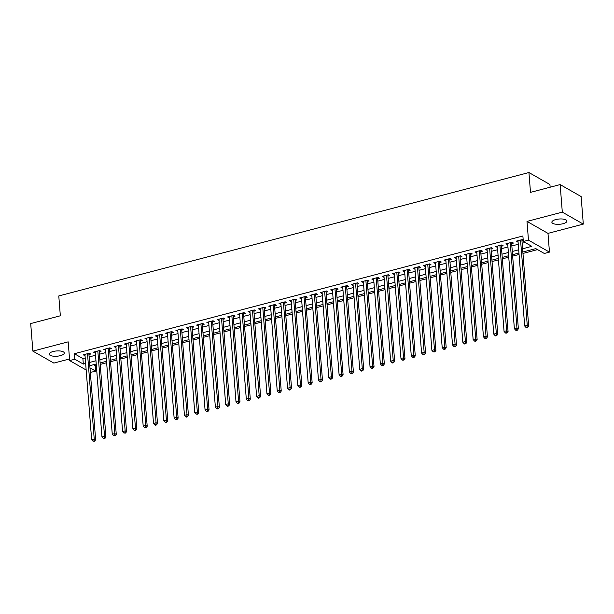<?xml version="1.0" encoding="UTF-8"?>
<svg xmlns="http://www.w3.org/2000/svg" width="614" height="614" viewBox="0 0 614 614"><rect width="100%" height="100%" fill="white"/><g stroke="black" fill="none" stroke-linecap="round" stroke-linejoin="round"><path stroke-width="0.92" d="M60.395 355.652A7.552 2.64 175.5 0 0 64.293 352.989A7.552 2.64 175.5 0 0 53.134 351.515A7.552 2.64 175.5 0 0 49.235 354.178A7.552 2.64 175.5 0 0 60.395 355.652M563.03 223.711A7.552 2.64 175.5 0 0 566.929 221.048A7.552 2.64 175.5 0 0 555.77 219.574A7.552 2.64 175.5 0 0 551.871 222.23A7.552 2.64 175.5 0 0 563.03 223.711M93.612 364.685L95.37 365.691L95.799 371.194L90.335 372.376M550.144 187.209L549.929 184.499L528.938 172.534L58.783 295.948L60.341 315.788L30.7 323.57L32.872 351.116L53.855 363.089L69.528 358.975M528.938 172.534L530.496 192.366L560.145 184.584L581.128 196.557L583.3 224.102L562.309 212.137L526.996 221.408L528.47 240.143L549.461 252.108L544.303 253.467L535.799 248.609L522.852 252.009M526.996 221.408L547.987 233.374L583.3 224.102M547.987 233.374L549.461 252.108M95.37 365.691L96.329 365.437M100.235 364.409L106.636 362.728M110.543 361.7L116.952 360.019M120.851 358.998L127.259 357.317M131.166 356.289L137.567 354.608M141.473 353.587L147.882 351.899M151.788 350.878L158.189 349.197M162.096 348.169L168.505 346.488M172.404 345.467L178.812 343.786M182.719 342.758L189.12 341.077M193.026 340.049L199.435 338.368M203.341 337.347L209.742 335.666M213.649 334.638L220.058 332.957M223.957 331.928L230.365 330.248M234.272 329.227L240.673 327.546M244.579 326.518L250.988 324.837M254.887 323.808L261.295 322.127M265.202 321.107L271.603 319.426M275.509 318.397L281.918 316.717M285.825 315.696L292.226 314.007M296.132 312.986L302.541 311.306M306.44 310.277L312.848 308.596M316.755 307.576L323.156 305.895M327.062 304.866L333.471 303.186M337.378 302.157L343.779 300.476M347.685 299.455L354.094 297.775M357.993 296.746L364.401 295.065M368.308 294.037L374.709 292.356M378.615 291.335L385.024 289.654M388.923 288.626L395.332 286.945M399.238 285.917L405.639 284.236M409.546 283.215L415.954 281.534M419.861 280.506L426.262 278.825M430.168 277.804L436.577 276.116M440.476 275.095L446.885 273.414M450.791 272.386L457.192 270.705M461.099 269.684L467.507 268.003M471.414 266.975L477.815 265.294M481.721 264.266L488.13 262.585M492.029 261.564L498.438 259.883M502.344 258.855L508.745 257.174M512.652 256.145L519.06 254.465M522.959 253.444L537.549 249.614M560.145 184.584L562.309 212.137M88.93 354.508L90.734 354.032L89.314 353.227L83.128 354.846L85.024 355.529M99.238 351.799L101.041 351.323L99.629 350.517L93.443 352.144L95.339 352.827M109.553 349.09L111.357 348.622L109.937 347.808L103.751 349.435L105.646 350.118M119.86 346.388L121.664 345.912L120.244 345.106L114.058 346.726L115.954 347.409M130.176 343.679L131.979 343.203L130.559 342.397L124.373 344.024L126.269 344.707M140.483 340.97L142.287 340.501L140.867 339.688L134.681 341.315L136.577 341.998M150.791 338.268L152.594 337.792L151.182 336.986L144.996 338.606L146.892 339.289M161.106 335.559L162.91 335.083L161.49 334.277L155.304 335.904L157.199 336.587M171.413 332.857L173.217 332.381L171.797 331.568L165.611 333.195L167.507 333.878M181.721 330.148L183.532 329.672L182.112 328.866L175.926 330.486L177.822 331.169M192.036 327.439L193.84 326.97L192.42 326.157L186.234 327.784L188.13 328.467M202.344 324.737L204.147 324.261L202.735 323.455L196.549 325.075L198.437 325.758M212.659 322.028L214.463 321.552L213.043 320.746L206.857 322.365L208.752 323.056M222.966 319.318L224.77 318.85L223.35 318.037L217.164 319.664L219.06 320.347M233.274 316.617L235.078 316.141L233.665 315.335L227.479 316.954L229.375 317.638M243.589 313.907L245.393 313.432L243.973 312.626L237.787 314.253L239.683 314.936M253.897 311.198L255.7 310.73L254.28 309.916L248.094 311.544L249.99 312.227M264.212 308.497L266.016 308.021L264.596 307.215L258.41 308.834L260.305 309.517M274.519 305.787L276.323 305.311L274.903 304.506L268.717 306.133L270.613 306.816M284.827 303.078L286.631 302.61L285.218 301.796L279.032 303.423L280.928 304.107M295.142 300.376L296.946 299.901L295.526 299.095L289.34 300.714L291.236 301.397M305.45 297.667L307.253 297.191L305.833 296.385L299.647 298.013L301.543 298.696M315.757 294.966L317.568 294.49L316.149 293.676L309.963 295.303L311.858 295.986M326.072 292.256L327.876 291.78L326.456 290.975L320.27 292.594L322.166 293.277M336.38 289.547L338.184 289.079L336.771 288.265L330.578 289.892L332.473 290.575M346.695 286.845L348.499 286.37L347.079 285.564L340.893 287.183L342.789 287.866M357.003 284.136L358.806 283.66L357.386 282.854L351.2 284.474L353.096 285.165M367.31 281.427L369.114 280.959L367.702 280.145L361.516 281.772L363.411 282.455M377.625 278.725L379.429 278.249L378.009 277.444L371.823 279.063L373.719 279.746M387.933 276.016L389.736 275.54L388.317 274.734L382.131 276.361L384.026 277.044M398.248 273.307L400.052 272.839L398.632 272.025L392.446 273.652L394.341 274.335M408.556 270.605L410.359 270.129L408.939 269.323L402.753 270.943L404.649 271.626M418.863 267.896L420.667 267.42L419.255 266.614L413.069 268.241L414.964 268.924M429.178 265.187L430.982 264.718L429.562 263.905L423.376 265.532L425.272 266.215M439.486 262.485L441.289 262.009L439.87 261.203L433.684 262.823L435.579 263.506M449.793 259.776L451.605 259.3L450.185 258.494L443.999 260.121L445.894 260.804M460.109 257.074L461.912 256.598L460.492 255.785L454.306 257.412L456.202 258.095M470.416 254.365L472.22 253.889L470.8 253.083L464.614 254.703L466.51 255.386M480.731 251.656L482.535 251.187L481.115 250.374L474.929 252.001L476.825 252.684M491.039 248.954L492.842 248.478L491.423 247.672L485.237 249.292L487.132 249.975M501.346 246.245L503.15 245.769L501.738 244.963L495.552 246.582L497.447 247.273M511.662 243.535L513.465 243.067L512.045 242.254L505.859 243.881L507.755 244.564M522.598 248.77L531.824 246.344L523.32 241.494L522.882 235.983L74.378 353.718L82.89 358.568L85.216 357.962M89.122 356.934L95.531 355.253M99.43 354.232L105.838 352.543M109.745 351.523L116.146 349.842M120.052 348.813L126.461 347.133M130.36 346.112L136.768 344.431M140.675 343.403L147.076 341.722M150.983 340.693L157.391 339.012M161.298 337.992L167.699 336.311M171.605 335.282L178.014 333.602M181.913 332.573L188.321 330.892M192.228 329.871L198.629 328.191M202.536 327.162L208.944 325.481M212.851 324.461L219.252 322.772M223.158 321.751L229.567 320.071M233.466 319.042L239.874 317.361M243.781 316.34L250.182 314.652M254.089 313.631L260.497 311.95M264.396 310.922L270.805 309.241M274.711 308.22L281.112 306.539M285.019 305.511L291.427 303.83M295.334 302.802L301.735 301.121M305.642 300.1L312.05 298.419M315.949 297.391L322.358 295.71M326.264 294.682L332.665 293.001M336.572 291.98L342.98 290.299M346.887 289.271L353.288 287.59M357.194 286.569L363.603 284.881M367.502 283.86L373.911 282.179M377.817 281.151L384.218 279.47M388.125 278.449L394.533 276.76M398.432 275.74L404.841 274.059M408.747 273.03L415.148 271.35M419.055 270.329L425.464 268.648M429.37 267.62L435.771 265.939M439.678 264.91L446.086 263.229M449.985 262.209L456.394 260.528M460.3 259.499L466.701 257.819M470.608 256.79L477.017 255.109M480.916 254.089L487.324 252.408M491.231 251.379L497.632 249.698M501.538 248.678L507.947 246.989M511.853 245.968L518.254 244.288M522.161 243.259L525.07 242.499M523.205 240.028L522.353 239.552L516.167 241.172L518.062 241.855M521.969 240.834L523.235 240.496M86.167 369.996L69.658 360.587L68.185 341.852L32.872 351.116M69.658 360.587L74.808 359.228L83.32 364.079L85.653 363.473M74.378 353.718L74.808 359.228M523.32 241.494L528.47 240.143M89.982 367.878L95.799 371.194M518.945 253.037L512.536 254.718M508.638 255.739L502.229 257.427M498.322 258.448L491.921 260.129M488.015 261.157L481.606 262.838M477.7 263.859L471.299 265.54M467.392 266.568L460.984 268.249M457.085 269.277L450.676 270.958M446.769 271.979L440.368 273.66M436.462 274.688L430.053 276.369M426.154 277.398L419.746 279.078M415.839 280.099L409.438 281.78M405.532 282.808L399.123 284.489M395.216 285.518L388.815 287.198M384.909 288.219L378.5 289.9M374.601 290.929L368.193 292.609M364.286 293.63L357.885 295.319M353.979 296.339L347.57 298.02M343.663 299.049L337.263 300.73M333.356 301.75L326.947 303.431M323.048 304.46L316.64 306.14M312.733 307.169L306.332 308.85M302.426 309.87L296.017 311.551M292.118 312.58L285.71 314.261M281.803 315.289L275.402 316.97M271.495 317.991L265.087 319.671M261.18 320.7L254.779 322.381M250.873 323.409L244.464 325.09M240.565 326.111L234.157 327.792M230.25 328.82L223.849 330.501M219.942 331.522L213.534 333.21M209.627 334.231L203.226 335.912M199.32 336.94L192.911 338.621M189.012 339.642L182.604 341.323M178.697 342.351L172.296 344.032M168.389 345.06L161.981 346.741M158.082 347.762L151.673 349.443M147.767 350.471L141.366 352.152M137.459 353.18L131.051 354.861M127.144 355.882L120.743 357.563M116.837 358.591L110.428 360.272M106.529 361.301L100.12 362.981M96.214 364.002L89.813 365.683M89.552 362.444L95.961 360.763M99.867 359.743L106.268 358.054M110.175 357.033L116.583 355.352M120.49 354.324L126.891 352.643M130.797 351.622L137.206 349.942M141.105 348.913L147.513 347.232M151.42 346.204L157.821 344.523M161.728 343.502L168.136 341.821M172.035 340.793L178.444 339.112M182.35 338.084L188.751 336.403M192.658 335.382L199.066 333.701M202.973 332.673L209.374 330.992M213.281 329.964L219.689 328.283M223.588 327.262L229.997 325.581M233.903 324.553L240.304 322.872M244.211 321.851L250.619 320.163M254.526 319.142L260.927 317.461M264.834 316.433L271.242 314.752M275.141 313.731L281.55 312.05M285.456 311.022L291.857 309.341M295.764 308.312L302.172 306.632M306.071 305.611L312.48 303.93M316.387 302.902L322.787 301.221M326.694 300.192L333.103 298.511M337.009 297.491L343.41 295.81M347.317 294.781L353.725 293.101M357.624 292.072L364.033 290.391M367.939 289.371L374.34 287.69M378.247 286.661L384.656 284.98M388.562 283.96L394.963 282.271M398.87 281.25L405.278 279.57M409.177 278.541L415.586 276.86M419.492 275.839L425.893 274.159M429.8 273.13L436.209 271.449M440.108 270.421L446.516 268.74M450.423 267.719L456.824 266.039M460.73 265.01L467.139 263.329M471.045 262.301L477.446 260.62M481.353 259.599L487.762 257.918M491.661 256.89L498.069 255.209M501.976 254.181L508.377 252.5M512.283 251.479L518.692 249.798M82.89 358.568L83.32 364.079M517.495 240.826L517.587 241.985M507.187 243.528L507.279 244.687M496.879 246.237L496.964 247.396M486.564 248.946L486.656 250.098M476.257 251.648L476.349 252.807M465.942 254.357L466.034 255.516M455.634 257.066L455.726 258.218M445.327 259.768L445.411 260.927M435.011 262.477L435.103 263.636M424.704 265.187L424.796 266.338M414.389 267.888L414.481 269.047M404.081 270.597L404.173 271.756M393.774 273.307L393.866 274.458M383.458 276.008L383.55 277.167M373.151 278.718L373.243 279.877M362.843 281.419L362.928 282.578M352.528 284.128L352.62 285.287M342.221 286.838L342.313 287.989M331.905 289.539L331.997 290.698M321.598 292.249L321.69 293.408M311.29 294.958L311.382 296.109M300.975 297.66L301.067 298.818M290.668 300.369L290.76 301.528M280.352 303.078L280.444 304.229M270.045 305.78L270.137 306.939M259.737 308.489L259.829 309.648M249.422 311.198L249.514 312.349M239.115 313.9L239.207 315.059M228.807 316.609L228.892 317.768M218.492 319.311L218.584 320.47M208.184 322.02L208.276 323.179M197.869 324.729L197.961 325.88M187.562 327.431L187.654 328.59M177.254 330.14L177.346 331.299M166.939 332.849L167.031 334.001M156.631 335.551L156.723 336.71M146.324 338.26L146.408 339.419M136.009 340.97L136.101 342.121M125.701 343.671L125.793 344.83M115.386 346.38L115.478 347.539M105.078 349.09L105.171 350.241M94.771 351.791L94.855 352.95M84.456 354.501L84.548 355.659M520.549 240.02L527.265 325.32L524.686 325.996L517.97 240.696M521.908 239.667A1.182 0.982 -60.3 0 0 521.9 239.951L528.685 326.134L527.265 325.32L527.027 327.201L525.998 327.469L527.595 327.523L527.027 327.201M527.595 327.523L528.685 326.134M524.686 325.996L525.998 327.469M510.242 242.73L516.957 328.029L514.379 328.705L507.663 243.405M511.6 242.369A1.182 0.982 -60.3 0 0 511.592 242.653L518.369 328.835L516.957 328.029L516.719 329.91L515.691 330.178L516.259 330.501L517.287 330.232L516.719 329.91M517.287 330.232L518.369 328.835M514.379 328.705L515.691 330.178M499.934 245.439L506.642 330.739L504.063 331.414L497.355 246.114M501.293 245.078A1.182 0.982 -60.3 0 0 501.277 245.362L508.062 331.545L506.642 330.739L506.412 332.611L505.376 332.88L505.944 333.21L506.98 332.934L506.412 332.611M506.98 332.934L508.062 331.545M504.063 331.414L505.376 332.88M489.619 248.14L496.335 333.44L493.756 334.116L487.04 248.816M490.977 247.787A1.182 0.982 -60.3 0 0 490.97 248.071L497.754 334.246L496.335 333.44L496.097 335.321L495.068 335.589L495.636 335.912L496.665 335.643L496.097 335.321M496.665 335.643L497.754 334.246M493.756 334.116L495.068 335.589M479.311 250.85L486.019 336.15L483.448 336.825L476.733 251.525M480.67 250.489A1.182 0.982 -60.3 0 0 480.662 250.773L487.439 336.956L486.019 336.15L485.789 338.03L484.761 338.299L486.357 338.352L485.789 338.03M486.357 338.352L487.439 336.956M483.448 336.825L484.761 338.299M468.996 253.559L475.712 338.851L473.133 339.534L466.425 254.234M470.362 253.198A1.182 0.982 -60.3 0 0 470.347 253.482L477.132 339.665L475.712 338.851L475.474 340.732L474.445 341L475.013 341.33L476.042 341.054L475.474 340.732M476.042 341.054L477.132 339.665M473.133 339.534L474.445 341M458.689 256.261L465.404 341.561L462.826 342.236L456.11 256.936M460.047 255.908A1.182 0.982 -60.3 0 0 460.039 256.192L466.817 342.366L465.404 341.561L465.166 343.441L464.138 343.71L464.706 344.032L465.734 343.763L465.166 343.441M465.734 343.763L466.817 342.366M462.826 342.236L464.138 343.71M448.381 258.97L455.089 344.27L452.51 344.945L445.802 259.645M449.74 258.609A1.182 0.982 -60.3 0 0 449.724 258.893L456.509 345.076L455.089 344.27L454.859 346.142L453.823 346.419L455.427 346.473L454.859 346.142M455.427 346.473L456.509 345.076M452.51 344.945L453.823 346.419M438.066 261.671L444.782 346.971L442.203 347.654L435.487 262.355M439.424 261.318A1.182 0.982 -60.3 0 0 439.417 261.602L446.201 347.785L444.782 346.971L444.544 348.852L443.515 349.12L444.083 349.443L445.112 349.174L444.544 348.852M445.112 349.174L446.201 347.785M442.203 347.654L443.515 349.12M427.758 264.381L434.474 349.681L431.895 350.356L425.18 265.056M429.117 264.028A1.182 0.982 -60.3 0 0 429.109 264.312L435.886 350.487L434.474 349.681L434.236 351.561L433.208 351.83L434.804 351.883L434.236 351.561M434.804 351.883L435.886 350.487M431.895 350.356L433.208 351.83M417.443 267.09L424.159 352.39L421.58 353.065L414.872 267.765M418.809 266.729A1.182 0.982 -60.3 0 0 418.794 267.013L425.579 353.196L424.159 352.39L423.929 354.263L422.892 354.539L424.489 354.593L423.929 354.263M424.489 354.593L425.579 353.196M421.58 353.065L422.892 354.539M407.136 269.792L413.851 355.092L411.273 355.767L404.557 270.475M408.494 269.439A1.182 0.982 -60.3 0 0 408.487 269.723L415.271 355.905L413.851 355.092L413.613 356.972L412.585 357.241L413.153 357.563L414.181 357.294L413.613 356.972M414.181 357.294L415.271 355.905M411.273 355.767L412.585 357.241M396.828 272.501L403.536 357.801L400.965 358.476L394.249 273.176M398.187 272.148A1.182 0.982 -60.3 0 0 398.171 272.432L404.956 358.607L403.536 357.801L403.306 359.681L402.27 359.95L402.838 360.272L403.874 360.004L403.306 359.681M403.874 360.004L404.956 358.607M400.965 358.476L402.27 359.95M386.513 275.21L393.229 360.51L390.65 361.185L383.934 275.886M387.879 274.849A1.182 0.982 -60.3 0 0 387.864 275.133L394.649 361.316L393.229 360.51L392.991 362.383L391.962 362.659L392.53 362.981L393.559 362.705L392.991 362.383M393.559 362.705L394.649 361.316M390.65 361.185L391.962 362.659M376.205 277.912L382.921 363.212L380.342 363.887L373.627 278.587M377.564 277.559A1.182 0.982 -60.3 0 0 377.556 277.843L384.333 364.025L382.921 363.212L382.683 365.092L381.655 365.361L383.251 365.414L382.683 365.092M383.251 365.414L384.333 364.025M380.342 363.887L381.655 365.361M365.898 280.621L372.606 365.921L370.027 366.596L363.319 281.296M367.256 280.26A1.182 0.982 -60.3 0 0 367.241 280.544L374.026 366.727L372.606 365.921L372.376 367.801L371.34 368.07L371.907 368.392L372.944 368.124L372.376 367.801M372.944 368.124L374.026 366.727M370.027 366.596L371.34 368.07M355.583 283.33L362.298 368.63L359.72 369.306L353.004 284.006M356.941 282.97A1.182 0.982 -60.3 0 0 356.934 283.254L363.718 369.436L362.298 368.63L362.06 370.503L361.032 370.772L361.6 371.102L362.628 370.825L362.06 370.503M362.628 370.825L363.718 369.436M359.72 369.306L361.032 370.772M345.275 286.032L351.983 371.332L349.412 372.007L342.696 286.707M346.634 285.679A1.182 0.982 -60.3 0 0 346.626 285.963L353.403 372.138L351.983 371.332L351.753 373.212L350.724 373.481L352.321 373.535L351.753 373.212M352.321 373.535L353.403 372.138M349.412 372.007L350.724 373.481M334.96 288.741L341.676 374.041L339.097 374.717L332.389 289.417M336.326 288.38A1.182 0.982 -60.3 0 0 336.311 288.664L343.096 374.847L341.676 374.041L341.438 375.921L340.409 376.19L340.977 376.512L342.006 376.244L341.438 375.921M342.006 376.244L343.096 374.847M339.097 374.717L340.409 376.19M324.652 291.45L331.368 376.743L328.789 377.426L322.074 292.126M326.011 291.09A1.182 0.982 -60.3 0 0 326.003 291.374L332.788 377.556L331.368 376.743L331.13 378.623L330.102 378.892L330.67 379.222L331.698 378.945L331.13 378.623M331.698 378.945L332.788 377.556M328.789 377.426L330.102 378.892M314.345 294.152L321.053 379.452L318.474 380.127L311.766 294.827M315.703 293.799A1.182 0.982 -60.3 0 0 315.688 294.083L322.473 380.258L321.053 379.452L320.823 381.332L319.787 381.601L320.354 381.923L321.391 381.655L320.823 381.332M321.391 381.655L322.473 380.258M318.474 380.127L319.787 381.601M304.03 296.861L310.745 382.161L308.167 382.837L301.451 297.537M305.388 296.501A1.182 0.982 -60.3 0 0 305.381 296.785L312.165 382.967L310.745 382.161L310.507 384.034L309.479 384.31L311.075 384.364L310.507 384.034M311.075 384.364L312.165 382.967M308.167 382.837L309.479 384.31M293.722 299.563L300.438 384.863L297.859 385.546L291.143 300.246M295.081 299.21A1.182 0.982 -60.3 0 0 295.073 299.494L301.85 385.676L300.438 384.863L300.2 386.743L299.171 387.012L299.739 387.334L300.768 387.066L300.2 386.743M300.768 387.066L301.85 385.676M297.859 385.546L299.171 387.012M283.415 302.272L290.123 387.572L287.544 388.248L280.836 302.948M284.773 301.919A1.182 0.982 -60.3 0 0 284.758 302.203L291.543 388.378L290.123 387.572L289.892 389.453L288.856 389.721L289.424 390.043L290.453 389.775L289.892 389.453M290.453 389.775L291.543 388.378M287.544 388.248L288.856 389.721M273.1 304.981L279.815 390.281L277.236 390.957L270.521 305.657M274.458 304.621A1.182 0.982 -60.3 0 0 274.45 304.905L281.235 391.087L279.815 390.281L279.577 392.154L278.549 392.43L280.145 392.484L279.577 392.154M280.145 392.484L281.235 391.087M277.236 390.957L278.549 392.43M262.792 307.683L269.5 392.983L266.929 393.658L260.213 308.366M264.15 307.33A1.182 0.982 -60.3 0 0 264.135 307.614L270.92 393.797L269.5 392.983L269.27 394.863L268.234 395.132L268.802 395.454L269.838 395.186L269.27 394.863M269.838 395.186L270.92 393.797M266.929 393.658L268.234 395.132M252.477 310.392L259.192 395.692L256.614 396.368L249.906 311.068M253.843 310.039A1.182 0.982 -60.3 0 0 253.828 310.323L260.612 396.498L259.192 395.692L258.954 397.573L257.926 397.841L258.494 398.164L259.522 397.895L258.954 397.573M259.522 397.895L260.612 396.498M256.614 396.368L257.926 397.841M242.169 313.102L248.885 398.402L246.306 399.077L239.59 313.777M243.528 312.741A1.182 0.982 -60.3 0 0 243.52 313.025L250.297 399.207L248.885 398.402L248.647 400.274L247.619 400.551L249.215 400.597L248.647 400.274M249.215 400.597L250.297 399.207M246.306 399.077L247.619 400.551M231.862 315.803L238.57 401.103L235.991 401.779L229.283 316.479M233.22 315.45A1.182 0.982 -60.3 0 0 233.205 315.734L239.99 401.917L238.57 401.103L238.339 402.984L237.303 403.252L237.871 403.575L238.907 403.306L238.339 402.984M238.907 403.306L239.99 401.917M235.991 401.779L237.303 403.252M221.547 318.512L228.262 403.812L225.683 404.488L218.968 319.188M222.905 318.152A1.182 0.982 -60.3 0 0 222.897 318.436L229.682 404.618L228.262 403.812L228.024 405.693L226.996 405.961L227.564 406.284L228.592 406.015L228.024 405.693M228.592 406.015L229.682 404.618M225.683 404.488L226.996 405.961M211.239 321.222L217.955 406.522L215.376 407.197L208.66 321.897M212.597 320.861A1.182 0.982 -60.3 0 0 212.59 321.145L219.367 407.328L217.955 406.522L217.717 408.394L216.688 408.663L217.249 408.993L218.285 408.717L217.717 408.394M218.285 408.717L219.367 407.328M215.376 407.197L216.688 408.663M200.924 323.923L207.639 409.223L205.061 409.899L198.353 324.599M202.29 323.57A1.182 0.982 -60.3 0 0 202.275 323.854L209.059 410.029L207.639 409.223L207.409 411.104L206.373 411.372L206.941 411.695L207.969 411.426L207.409 411.104M207.969 411.426L209.059 410.029M205.061 409.899L206.373 411.372M190.616 326.633L197.332 411.933L194.753 412.608L188.037 327.308M191.975 326.272A1.182 0.982 -60.3 0 0 191.967 326.556L198.752 412.738L197.332 411.933L197.094 413.813L196.066 414.082L197.662 414.135L197.094 413.813M197.662 414.135L198.752 412.738M194.753 412.608L196.066 414.082M180.309 329.342L187.017 414.634L184.446 415.317L177.73 330.017M181.667 328.981A1.182 0.982 -60.3 0 0 181.652 329.265L188.437 415.448L187.017 414.634L186.786 416.515L185.75 416.783L186.318 417.113L187.354 416.837L186.786 416.515M187.354 416.837L188.437 415.448M184.446 415.317L185.75 416.783M169.994 332.044L176.709 417.343L174.13 418.019L167.415 332.719M171.352 331.69A1.182 0.982 -60.3 0 0 171.344 331.974L178.129 418.149L176.709 417.343L176.471 419.224L175.443 419.492L176.011 419.815L177.039 419.546L176.471 419.224M177.039 419.546L178.129 418.149M174.13 418.019L175.443 419.492M159.686 334.753L166.402 420.053L163.823 420.728L157.107 335.428M161.045 334.392A1.182 0.982 -60.3 0 0 161.037 334.676L167.814 420.859L166.402 420.053L166.164 421.925L165.135 422.202L166.732 422.255L166.164 421.925M166.732 422.255L167.814 420.859M163.823 420.728L165.135 422.202M149.379 337.454L156.086 422.754L153.508 423.437L146.8 338.137M150.737 337.101A1.182 0.982 -60.3 0 0 150.722 337.385L157.506 423.568L156.086 422.754L155.856 424.635L154.82 424.903L155.388 425.226L156.417 424.957L155.856 424.635M156.417 424.957L157.506 423.568M153.508 423.437L154.82 424.903M139.063 340.164L145.779 425.464L143.2 426.139L136.485 340.839M140.422 339.811A1.182 0.982 -60.3 0 0 140.414 340.095L147.199 426.269L145.779 425.464L145.541 427.344L144.513 427.613L145.081 427.935L146.109 427.666L145.541 427.344M146.109 427.666L147.199 426.269M143.2 426.139L144.513 427.613M128.756 342.873L135.464 428.173L132.893 428.848L126.177 343.548M130.114 342.512A1.182 0.982 -60.3 0 0 130.107 342.796L136.884 428.979L135.464 428.173L135.233 430.046L134.197 430.322L135.801 430.376L135.233 430.046M135.801 430.376L136.884 428.979M132.893 428.848L134.197 430.322M118.441 345.575L125.156 430.874L122.577 431.55L115.869 346.258M119.807 345.221A1.182 0.982 -60.3 0 0 119.791 345.505L126.576 431.688L125.156 430.874L124.918 432.755L123.89 433.024L125.486 433.077L124.918 432.755M125.486 433.077L126.576 431.688M122.577 431.55L123.89 433.024M108.133 348.284L114.849 433.584L112.27 434.259L105.554 348.959M109.492 347.931A1.182 0.982 -60.3 0 0 109.484 348.215L116.261 434.39L114.849 433.584L114.611 435.464L113.582 435.733L115.179 435.786L114.611 435.464M115.179 435.786L116.261 434.39M112.27 434.259L113.582 435.733M97.826 350.993L104.533 436.293L101.955 436.968L95.247 351.668M99.184 350.632A1.182 0.982 -60.3 0 0 99.169 350.916L105.953 437.099L104.533 436.293L104.303 438.166L103.267 438.442L104.871 438.488L104.303 438.166M104.871 438.488L105.953 437.099M101.955 436.968L103.267 438.442M87.51 353.695L94.226 438.995L91.647 439.67L84.932 354.37M88.869 353.342A1.182 0.982 -60.3 0 0 88.861 353.626L95.646 439.808L94.226 438.995L93.988 440.875L92.96 441.144L94.556 441.197L93.988 440.875M94.556 441.197L95.646 439.808M91.647 439.67L92.96 441.144"/></g></svg>

